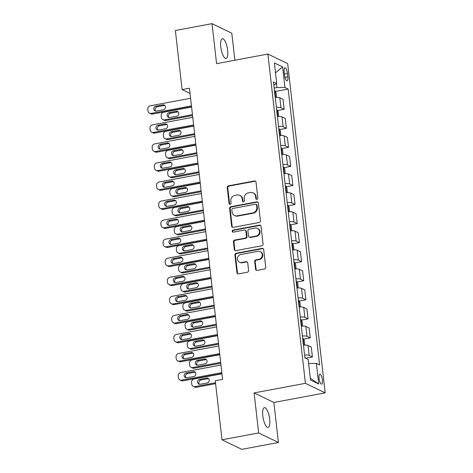 <?xml version="1.0" encoding="UTF-8"?>
<svg xmlns="http://www.w3.org/2000/svg" width="473" height="473" viewBox="0 0 473 473"><rect width="100%" height="100%" fill="white"/><g stroke="black" fill="none" stroke-linecap="round" stroke-linejoin="round"><path stroke-width="0.71" d="M256.945 199.34A1.076 0.999 -64.2 0 0 257.832 198.104L256.023 182.206A1.543 1.425 -64.2 0 0 254.409 180.982L228.506 185.83A1.543 1.425 -64.2 0 0 227.235 187.598L229.044 203.496A1.076 0.999 -64.2 0 0 230.174 204.354A1.076 0.999 -64.2 0 0 231.061 203.118L230.83 201.06A4.931 4.564 -64.2 0 1 234.886 195.408L237.044 195.006A4.931 4.564 -64.2 0 1 239.734 195.349A4.931 4.564 -64.2 0 1 242.2 198.932L242.43 200.99A1.076 0.999 -64.2 0 0 243.56 201.847A1.076 0.999 -64.2 0 0 244.446 200.611L244.216 198.554A4.931 4.564 -64.2 0 1 248.272 192.901L250.43 192.499A4.931 4.564 -64.2 0 1 253.12 192.848A4.931 4.564 -64.2 0 1 255.586 196.425L255.816 198.483A1.076 0.999 -64.2 0 0 256.945 199.34M269.657 419.167A10.051 3.14 79.4 0 0 264.389 407.637A10.051 3.14 79.4 0 0 262.822 415.862A10.051 3.14 79.4 0 0 268.09 427.391A10.051 3.14 79.4 0 0 269.657 419.167M227.631 50.274A10.051 3.14 79.4 0 0 222.357 38.745A10.051 3.14 79.4 0 0 220.79 46.969A10.051 3.14 79.4 0 0 226.059 58.498A10.051 3.14 79.4 0 0 227.631 50.274M322.462 380.02A5.026 1.567 79.4 0 0 319.825 374.255A5.026 1.567 79.4 0 0 319.044 378.37A5.026 1.567 79.4 0 0 321.675 384.135A5.026 1.567 79.4 0 0 322.462 380.02M255.568 269.167A1.543 1.425 -64.2 0 0 257.176 270.396L264.442 269.036A1.543 1.425 -64.2 0 0 265.714 267.269L263.703 249.614A1.543 1.425 -64.2 0 0 262.089 248.384L236.187 253.238A1.543 1.425 -64.2 0 0 234.915 255L236.926 272.661A1.543 1.425 -64.2 0 0 238.54 273.885L247.314 272.241A1.543 1.425 -64.2 0 0 248.585 270.473L247.722 262.917A1.543 1.425 -64.2 0 0 246.114 261.693L241.762 262.509A4.121 3.819 -64.2 0 1 239.509 262.219A4.121 3.819 -64.2 0 1 237.493 258.016A4.121 3.819 -64.2 0 1 240.852 254.504L257.903 251.311A4.121 3.819 -64.2 0 1 260.156 251.601A4.121 3.819 -64.2 0 1 262.172 255.804A4.121 3.819 -64.2 0 1 258.814 259.316L255.976 259.848A1.543 1.425 -64.2 0 0 254.705 261.61L255.568 269.167L256.1 269.427A1.543 1.425 -64.2 0 0 256.614 270.385M254.096 392.927L258.66 432.943L222.003 439.801L241.768 449.35L278.426 442.486L273.867 402.47L325.188 392.862L305.416 383.313L254.096 392.927L273.867 402.47M234.874 60.242L231.794 33.199L212.022 23.65L216.581 63.666L267.901 54.052L305.416 383.313M212.022 23.65L175.365 30.514L182.099 89.58L190.022 93.412M222.003 439.801L215.268 380.735L222.6 379.364L189.431 88.209L182.099 89.58M259.145 222.499A1.543 1.425 -64.2 0 0 260.41 220.737L258.4 203.077A1.543 1.425 -64.2 0 0 256.792 201.853L230.883 206.701A1.543 1.425 -64.2 0 0 229.612 208.469L231.628 226.124A1.543 1.425 -64.2 0 0 233.236 227.353L259.145 222.499M261.049 226.348L263.059 244.003A1.543 1.425 -64.2 0 1 261.794 245.771L235.885 250.619A1.543 1.425 -64.2 0 1 234.277 249.389L233.414 241.839A1.543 1.425 -64.2 0 1 234.685 240.071L245.191 238.102A1.543 1.425 -64.2 0 0 246.463 236.334L245.889 231.327A1.543 1.425 -64.2 0 0 244.281 230.097L233.343 232.148A1.076 0.999 -64.2 0 1 232.225 230.972A1.076 0.999 -64.2 0 1 233.1 230.049L259.441 225.118A1.543 1.425 -64.2 0 1 261.049 226.348M284.167 71.849L284.551 75.201A4.866 1.52 79.4 0 0 287.105 80.788A4.866 1.52 79.4 0 0 287.862 76.803L287.483 73.445A4.866 1.52 79.4 0 0 284.929 67.864A4.866 1.52 79.4 0 0 284.167 71.849M325.188 392.862L287.673 63.601L267.901 54.052M273.843 85.158L276.711 83.52L273.483 81.959L304.919 357.866L308.148 359.427L310.495 380.002L318.719 383.975L310.282 378.122M276.711 83.52L274.37 62.939L282.594 66.912L284.941 87.493L276.942 87.558L274.18 88.073M275.298 91.46L288.175 89.054L284.941 87.493M288.175 89.054L319.606 364.961L316.378 363.4L318.719 383.975M258.66 432.943L278.426 442.486M276.942 87.558L276.492 83.644M277.468 110.516L284.184 109.257L283.055 99.354L279.827 97.793A6.279 1.336 173.5 0 0 275.245 97.432M279.638 129.572L286.354 128.313L285.225 118.404L281.997 116.843A6.279 1.336 173.5 0 0 277.415 116.488M281.807 148.628L288.53 147.369L287.401 137.46L284.167 135.899A6.279 1.336 173.5 0 0 279.584 135.538M283.983 167.679L290.7 166.425L289.571 156.516L286.336 154.955A6.279 1.336 173.5 0 0 281.754 154.594M286.153 186.734L292.87 185.475L291.74 175.566L288.506 174.005A6.279 1.336 173.5 0 0 283.93 173.65M288.323 205.79L295.04 204.531L293.91 194.622L290.682 193.061A6.279 1.336 173.5 0 0 286.1 192.706M290.493 224.846L297.21 223.587L296.08 213.678L292.852 212.117A6.279 1.336 173.5 0 0 288.27 211.756M292.663 243.897L299.385 242.643L298.256 232.734L295.022 231.173A6.279 1.336 173.5 0 0 290.44 230.812M294.833 262.953L301.555 261.693L300.426 251.784L297.192 250.223A6.279 1.336 173.5 0 0 292.61 249.868M297.009 282.009L303.725 280.749L302.596 270.84L299.362 269.279A6.279 1.336 173.5 0 0 294.785 268.924M299.178 301.065L305.895 299.805L304.766 289.896L301.532 288.335A6.279 1.336 173.5 0 0 296.955 287.974M301.348 320.115L308.065 318.861L306.936 308.952L303.707 307.391A6.279 1.336 173.5 0 0 299.125 307.03M303.518 339.171L310.235 337.911L309.111 328.002L305.877 326.441A6.279 1.336 173.5 0 0 301.295 326.086M305.688 358.227L312.411 356.967L311.281 347.058L308.047 345.497A6.279 1.336 173.5 0 0 303.465 345.142M284.184 109.257L280.956 107.696A6.279 1.336 173.5 0 0 276.374 107.341M286.354 128.313L283.126 126.752A6.279 1.336 173.5 0 0 278.544 126.392M288.53 147.369L285.296 145.808A6.279 1.336 173.5 0 0 280.714 145.448M290.7 166.425L287.466 164.864A6.279 1.336 173.5 0 0 282.884 164.503M292.87 185.475L289.636 183.914A6.279 1.336 173.5 0 0 285.059 183.559M295.04 204.531L291.806 202.97A6.279 1.336 173.5 0 0 287.229 202.61M297.21 223.587L293.981 222.026A6.279 1.336 173.5 0 0 289.399 221.666M299.385 242.643L296.151 241.082A6.279 1.336 173.5 0 0 291.569 240.722M301.555 261.693L298.321 260.132A6.279 1.336 173.5 0 0 293.739 259.778M303.725 280.749L300.491 279.188A6.279 1.336 173.5 0 0 295.909 278.828M305.895 299.805L302.661 298.244A6.279 1.336 173.5 0 0 298.085 297.884M308.065 318.861L304.837 317.3A6.279 1.336 173.5 0 0 300.254 316.94M310.235 337.911L307.007 336.35A6.279 1.336 173.5 0 0 302.424 335.996M312.411 356.967L309.176 355.406A6.279 1.336 173.5 0 0 304.594 355.046M308.609 363.465L316.378 363.4M275.505 72.895L282.594 66.912M256.644 199.352A1.076 0.999 -64.2 0 1 256.354 198.737L256.118 196.685A4.931 4.564 -64.2 0 0 253.658 193.102L253.12 192.848M239.734 195.349L240.272 195.609A4.931 4.564 -64.2 0 1 242.732 199.186L242.968 201.244A1.076 0.999 -64.2 0 0 243.258 201.859M255.503 181.248A1.543 1.425 -64.2 0 0 254.947 181.236L229.038 186.09A1.543 1.425 -64.2 0 0 227.767 187.852L229.582 203.751A1.076 0.999 -64.2 0 0 229.872 204.36M257.886 202.119A1.543 1.425 -64.2 0 0 257.324 202.113L231.415 206.961A1.543 1.425 -64.2 0 0 230.15 208.729L232.16 226.384A1.543 1.425 -64.2 0 0 232.675 227.342M256.573 205.105A1.076 0.999 -64.2 0 0 255.444 204.241L232.704 208.504A1.076 0.999 -64.2 0 0 231.817 209.74L232.066 211.91A4.931 4.564 -64.2 0 0 234.525 215.487A4.931 4.564 -64.2 0 0 237.215 215.836L252.759 212.921A4.931 4.564 -64.2 0 0 256.821 207.275L256.573 205.105L257.105 205.359A1.076 0.999 -64.2 0 0 256.567 204.578L256.035 204.318M234.525 215.487L235.057 215.747A4.931 4.564 -64.2 0 0 237.748 216.09L237.215 215.836M257.105 205.359L257.353 207.529A4.931 4.564 -64.2 0 1 253.292 213.181L237.748 216.09M245.12 230.209L245.653 230.463A1.543 1.425 -64.2 0 1 246.421 231.581L246.995 236.595A1.543 1.425 -64.2 0 1 245.724 238.362L235.217 240.325A1.543 1.425 -64.2 0 0 233.952 242.093L234.809 249.649A1.543 1.425 -64.2 0 0 235.329 250.607M260.534 225.385A1.543 1.425 -64.2 0 0 259.973 225.379L233.638 230.31A1.076 0.999 -64.2 0 0 233.041 232.154M256.094 236.062A4.121 3.819 -64.2 0 0 259.452 232.55A4.121 3.819 -64.2 0 0 257.43 228.347A4.121 3.819 -64.2 0 0 255.184 228.057L249.17 229.18A1.543 1.425 -64.2 0 0 247.905 230.948L248.473 235.962A1.543 1.425 -64.2 0 0 250.087 237.186L256.094 236.062L256.626 236.317A4.121 3.819 -64.2 0 0 259.984 232.811A4.121 3.819 -64.2 0 0 257.962 228.607L257.43 228.347M249.241 237.079L249.779 237.334A1.543 1.425 -64.2 0 0 250.619 237.446L250.087 237.186M256.626 236.317L250.619 237.446M260.156 251.601L260.688 251.855A4.121 3.819 -64.2 0 1 262.71 256.064A4.121 3.819 -64.2 0 1 259.352 259.571L256.508 260.103A1.543 1.425 -64.2 0 0 255.237 261.871L256.1 269.427M239.509 262.219L240.048 262.48A4.121 3.819 -64.2 0 0 242.294 262.769L241.762 262.509M247.208 261.959A1.543 1.425 -64.2 0 0 246.652 261.953L242.294 262.769M263.183 248.656A1.543 1.425 -64.2 0 0 262.627 248.644L236.719 253.493A1.543 1.425 -64.2 0 0 235.448 255.26L237.464 272.915A1.543 1.425 -64.2 0 0 237.978 273.879M276.534 97.385L276.072 92.738L274.831 90.698A4.162 0.887 173.5 0 0 274.464 90.579M192.44 114.643L164.622 119.852A3.14 2.909 -64.2 0 1 161.346 117.351L161.169 115.832A3.14 2.909 -64.2 0 1 163.759 112.231L191.571 107.022M192.541 115.518L165.958 120.497A3.14 2.909 115.8 0 1 164.249 120.278L162.913 119.634M178.209 111.912A2.513 2.324 -64.2 0 0 177.564 111.941L170.528 113.26A2.513 2.324 -64.2 0 0 169.103 117.523M274.789 95.262C275.369 94.807 275.304 94.198 274.582 93.435M169.748 117.493L176.784 116.175A2.513 2.324 -64.2 0 0 177.6 111.474A2.513 2.324 -64.2 0 0 176.228 111.297L169.192 112.615A2.513 2.324 -64.2 0 0 168.376 117.316A2.513 2.324 -64.2 0 0 169.748 117.493M191.441 105.881L151.265 113.402A3.14 2.909 -64.2 0 1 147.99 110.907L147.812 109.381A3.14 2.909 -64.2 0 1 150.396 105.781L190.572 98.26M149.557 113.183L150.893 113.827A3.14 2.909 115.8 0 0 152.602 114.046L191.541 106.756M156.392 111.043A2.513 2.324 115.8 0 1 153.79 108.305A2.513 2.324 115.8 0 1 155.836 106.165L162.872 104.846A2.513 2.324 115.8 0 1 165.473 107.584A2.513 2.324 115.8 0 1 163.427 109.724L156.392 111.043M155.747 111.072A2.513 2.324 115.8 0 1 157.172 106.809L164.208 105.491A2.513 2.324 115.8 0 1 164.852 105.467M278.703 116.435L278.242 111.794L277.001 109.754A4.162 0.887 173.5 0 0 276.634 109.635M194.61 133.699L166.798 138.908A3.14 2.909 -64.2 0 1 163.516 136.407L163.339 134.882A3.14 2.909 -64.2 0 1 165.928 131.287L193.741 126.078M194.71 134.574L168.134 139.553A3.14 2.909 115.8 0 1 166.419 139.334L165.083 138.69M180.379 130.968A2.513 2.324 -64.2 0 0 179.734 130.997L172.698 132.316A2.513 2.324 -64.2 0 0 171.273 136.573M276.959 114.318C277.539 113.863 277.474 113.254 276.752 112.491M171.918 136.549L178.954 135.231A2.513 2.324 -64.2 0 0 179.77 130.53A2.513 2.324 -64.2 0 0 178.398 130.353L171.362 131.671A2.513 2.324 -64.2 0 0 170.546 136.372A2.513 2.324 -64.2 0 0 171.918 136.549M280.873 135.491L280.418 130.85L279.171 128.81A4.162 0.887 173.5 0 0 278.804 128.691M196.78 152.755L168.967 157.964A3.14 2.909 -64.2 0 1 165.686 155.463L165.515 153.938A3.14 2.909 -64.2 0 1 168.098 150.343L195.917 145.134M196.88 153.63L170.304 158.609A3.14 2.909 115.8 0 1 168.589 158.384L167.253 157.74M182.554 150.024A2.513 2.324 -64.2 0 0 181.904 150.053L174.868 151.372A2.513 2.324 -64.2 0 0 173.443 155.629M279.129 133.374C279.714 132.919 279.644 132.31 278.922 131.547M174.088 155.599L181.129 154.287A2.513 2.324 -64.2 0 0 181.939 149.58A2.513 2.324 -64.2 0 0 180.574 149.409L173.532 150.721A2.513 2.324 -64.2 0 0 172.716 155.428A2.513 2.324 -64.2 0 0 174.088 155.599M283.043 154.547L282.588 149.906L281.346 147.86A4.162 0.887 173.5 0 0 280.974 147.747M198.956 171.805L171.137 177.014A3.14 2.909 -64.2 0 1 167.856 174.519L167.684 172.994A3.14 2.909 -64.2 0 1 170.268 169.393L198.086 164.184M199.056 172.686L172.474 177.665A3.14 2.909 115.8 0 1 170.759 177.44L169.423 176.796M184.724 169.08A2.513 2.324 -64.2 0 0 184.08 169.103L177.038 170.422A2.513 2.324 -64.2 0 0 175.613 174.685M281.299 152.43C281.884 151.975 281.813 151.366 281.092 150.597M176.258 174.655L183.299 173.337A2.513 2.324 -64.2 0 0 184.109 168.636A2.513 2.324 -64.2 0 0 182.744 168.459L175.702 169.777A2.513 2.324 -64.2 0 0 174.892 174.478A2.513 2.324 -64.2 0 0 176.258 174.655M193.611 124.937L153.441 132.458A3.14 2.909 -64.2 0 1 150.16 129.957L149.982 128.431A3.14 2.909 -64.2 0 1 152.572 124.837L192.748 117.316M151.727 132.239L153.063 132.883A3.14 2.909 115.8 0 0 154.772 133.102L193.711 125.812M158.561 130.099A2.513 2.324 115.8 0 1 155.96 127.361A2.513 2.324 115.8 0 1 158.006 125.221L165.042 123.902A2.513 2.324 115.8 0 1 167.643 126.64A2.513 2.324 115.8 0 1 165.597 128.78L158.561 130.099M157.917 130.128A2.513 2.324 115.8 0 1 159.342 125.865L166.378 124.547A2.513 2.324 115.8 0 1 167.022 124.517M195.787 143.987L155.611 151.514A3.14 2.909 -64.2 0 1 152.33 149.013L152.158 147.487A3.14 2.909 -64.2 0 1 154.742 143.893L194.917 136.366M153.896 151.289L155.233 151.939A3.14 2.909 115.8 0 0 156.947 152.158L195.881 144.868M160.731 149.155A2.513 2.324 115.8 0 1 158.13 146.411A2.513 2.324 115.8 0 1 160.176 144.277L167.211 142.958A2.513 2.324 115.8 0 1 169.819 145.696A2.513 2.324 115.8 0 1 167.767 147.836L160.731 149.155M160.087 149.178A2.513 2.324 115.8 0 1 161.512 144.921L168.548 143.603A2.513 2.324 115.8 0 1 169.198 143.573M197.956 163.043L157.781 170.57A3.14 2.909 -64.2 0 1 154.5 168.069L154.328 166.543A3.14 2.909 -64.2 0 1 156.912 162.943L197.087 155.422M156.066 170.345L157.403 170.99A3.14 2.909 115.8 0 0 159.117 171.214L198.057 163.918M162.901 168.205A2.513 2.324 115.8 0 1 160.3 165.467A2.513 2.324 115.8 0 1 162.345 163.327L169.387 162.008A2.513 2.324 115.8 0 1 171.989 164.752A2.513 2.324 115.8 0 1 169.943 166.886L162.901 168.205M162.257 168.234A2.513 2.324 115.8 0 1 163.682 163.971L170.723 162.659A2.513 2.324 115.8 0 1 171.368 162.629M285.219 173.603L284.758 168.956L283.516 166.916A4.162 0.887 173.5 0 0 283.15 166.798M201.126 190.861L173.307 196.07A3.14 2.909 -64.2 0 1 170.026 193.569L169.854 192.05A3.14 2.909 -64.2 0 1 172.438 188.449L200.256 183.24M201.226 191.736L174.643 196.715A3.14 2.909 115.8 0 1 172.929 196.496L171.593 195.852M186.894 188.13A2.513 2.324 -64.2 0 0 186.25 188.159L179.208 189.478A2.513 2.324 -64.2 0 0 177.783 193.741M283.475 171.48C284.054 171.025 283.983 170.416 283.262 169.653M178.433 193.711L185.469 192.393A2.513 2.324 -64.2 0 0 186.285 187.692A2.513 2.324 -64.2 0 0 184.913 187.515L177.878 188.833A2.513 2.324 -64.2 0 0 177.062 193.534A2.513 2.324 -64.2 0 0 178.433 193.711M200.126 182.099L159.951 189.62A3.14 2.909 -64.2 0 1 156.669 187.125L156.498 185.599A3.14 2.909 -64.2 0 1 159.082 181.999L199.257 174.478M158.236 189.401L159.572 190.045A3.14 2.909 115.8 0 0 161.287 190.264L200.227 182.974M165.071 187.261A2.513 2.324 115.8 0 1 162.47 184.523A2.513 2.324 115.8 0 1 164.515 182.383L171.557 181.064A2.513 2.324 115.8 0 1 174.159 183.802A2.513 2.324 115.8 0 1 172.113 185.942L165.071 187.261M164.427 187.29A2.513 2.324 115.8 0 1 165.852 183.027L172.893 181.709A2.513 2.324 115.8 0 1 173.538 181.685M287.389 192.653L286.928 188.012L285.686 185.972A4.162 0.887 173.5 0 0 285.32 185.854M203.295 209.917L175.477 215.126A3.14 2.909 -64.2 0 1 172.202 212.625L172.024 211.1A3.14 2.909 -64.2 0 1 174.608 207.505L202.426 202.296M203.396 210.792L176.813 215.771A3.14 2.909 115.8 0 1 175.105 215.552L173.768 214.908M189.064 207.186A2.513 2.324 -64.2 0 0 188.42 207.215L181.384 208.534A2.513 2.324 -64.2 0 0 179.959 212.791M285.645 190.536C286.224 190.081 286.153 189.472 285.432 188.709M180.603 212.767L187.639 211.449A2.513 2.324 -64.2 0 0 188.455 206.748A2.513 2.324 -64.2 0 0 187.083 206.571L180.047 207.889A2.513 2.324 -64.2 0 0 179.232 212.59A2.513 2.324 -64.2 0 0 180.603 212.767M202.296 201.155L162.121 208.676A3.14 2.909 -64.2 0 1 158.845 206.175L158.668 204.649A3.14 2.909 -64.2 0 1 161.252 201.055L201.427 193.534M160.412 208.457L161.742 209.101A3.14 2.909 115.8 0 0 163.457 209.32L202.397 202.03M167.247 206.317A2.513 2.324 115.8 0 1 164.645 203.579A2.513 2.324 115.8 0 1 166.691 201.439L173.727 200.12A2.513 2.324 115.8 0 1 176.328 202.858A2.513 2.324 115.8 0 1 174.283 204.998L167.247 206.317M166.597 206.346A2.513 2.324 115.8 0 1 168.027 202.083L175.063 200.765A2.513 2.324 115.8 0 1 175.708 200.735M289.559 211.709L289.098 207.068L287.856 205.028A4.162 0.887 173.5 0 0 287.489 204.91M205.465 228.973L177.653 234.182A3.14 2.909 -64.2 0 1 174.371 231.681L174.194 230.156A3.14 2.909 -64.2 0 1 176.784 226.561L204.596 221.352M205.566 229.848L178.983 234.827A3.14 2.909 115.8 0 1 177.274 234.602L175.938 233.958M191.234 226.242A2.513 2.324 -64.2 0 0 190.589 226.271L183.554 227.59A2.513 2.324 -64.2 0 0 182.129 231.847M287.815 209.592C288.394 209.137 288.329 208.528 287.608 207.765M182.773 231.817L189.809 230.505A2.513 2.324 -64.2 0 0 190.625 225.798A2.513 2.324 -64.2 0 0 189.253 225.627L182.217 226.939A2.513 2.324 -64.2 0 0 181.401 231.646A2.513 2.324 -64.2 0 0 182.773 231.817M291.729 230.765L291.273 226.118L290.026 224.078A4.162 0.887 173.5 0 0 289.659 223.966M207.635 248.023L179.823 253.232A3.14 2.909 -64.2 0 1 176.541 250.737L176.37 249.212A3.14 2.909 -64.2 0 1 178.954 245.611L206.772 240.402M207.736 248.904L181.159 253.883A3.14 2.909 115.8 0 1 179.444 253.658L178.108 253.014M193.41 245.298A2.513 2.324 -64.2 0 0 192.759 245.321L185.723 246.64A2.513 2.324 -64.2 0 0 184.299 250.903M289.984 228.648C290.57 228.193 290.499 227.584 289.778 226.815M184.943 250.873L191.979 249.555A2.513 2.324 -64.2 0 0 192.795 244.854A2.513 2.324 -64.2 0 0 191.423 244.677L184.387 245.995A2.513 2.324 -64.2 0 0 183.571 250.696A2.513 2.324 -64.2 0 0 184.943 250.873M293.899 249.821L293.443 245.174L292.202 243.134A4.162 0.887 173.5 0 0 291.829 243.016M209.811 267.079L181.993 272.288A3.14 2.909 -64.2 0 1 178.711 269.787L178.54 268.268A3.14 2.909 -64.2 0 1 181.124 264.667L208.942 259.458M209.906 267.954L183.329 272.933A3.14 2.909 115.8 0 1 181.614 272.714L180.278 272.07M195.58 264.348A2.513 2.324 -64.2 0 0 194.935 264.377L187.893 265.696A2.513 2.324 -64.2 0 0 186.468 269.959M292.154 247.698C292.74 247.243 292.669 246.634 291.947 245.871M187.113 269.929L194.155 268.611A2.513 2.324 -64.2 0 0 194.965 263.91A2.513 2.324 -64.2 0 0 193.599 263.733L186.557 265.051A2.513 2.324 -64.2 0 0 185.741 269.752A2.513 2.324 -64.2 0 0 187.113 269.929M296.074 268.871L295.613 264.23L294.372 262.19A4.162 0.887 173.5 0 0 294.005 262.072M211.981 286.135L184.163 291.344A3.14 2.909 -64.2 0 1 180.881 288.843L180.71 287.318A3.14 2.909 -64.2 0 1 183.293 283.723L211.112 278.514M212.081 287.01L185.499 291.989A3.14 2.909 115.8 0 1 183.784 291.77L182.448 291.126M197.749 283.404A2.513 2.324 -64.2 0 0 197.105 283.433L190.063 284.752A2.513 2.324 -64.2 0 0 188.638 289.009M294.324 266.754C294.91 266.299 294.839 265.69 294.117 264.927M189.283 288.985L196.325 287.667A2.513 2.324 -64.2 0 0 197.14 282.966A2.513 2.324 -64.2 0 0 195.769 282.789L188.727 284.107A2.513 2.324 -64.2 0 0 187.917 288.808A2.513 2.324 -64.2 0 0 189.283 288.985M204.466 220.205L164.291 227.732A3.14 2.909 -64.2 0 1 161.015 225.231L160.838 223.705A3.14 2.909 -64.2 0 1 163.427 220.111L203.597 212.584M162.582 227.507L163.918 228.157A3.14 2.909 115.8 0 0 165.627 228.376L204.567 221.086M169.417 225.373A2.513 2.324 115.8 0 1 166.815 222.629A2.513 2.324 115.8 0 1 168.861 220.495L175.897 219.176A2.513 2.324 115.8 0 1 178.498 221.914A2.513 2.324 115.8 0 1 176.453 224.054L169.417 225.373M168.772 225.396A2.513 2.324 115.8 0 1 170.197 221.139L177.233 219.821A2.513 2.324 115.8 0 1 177.878 219.791M206.636 239.261L166.466 246.788A3.14 2.909 -64.2 0 1 163.185 244.287L163.014 242.761A3.14 2.909 -64.2 0 1 165.597 239.161L205.773 231.64M164.752 246.563L166.088 247.208A3.14 2.909 115.8 0 0 167.803 247.432L206.736 240.136M171.587 244.423A2.513 2.324 115.8 0 1 168.985 241.685A2.513 2.324 115.8 0 1 171.031 239.545L178.067 238.226A2.513 2.324 115.8 0 1 180.668 240.97A2.513 2.324 115.8 0 1 178.623 243.104L171.587 244.423M170.942 244.452A2.513 2.324 115.8 0 1 172.367 240.189L179.403 238.871A2.513 2.324 115.8 0 1 180.053 238.847M208.812 258.317L168.636 265.838A3.14 2.909 -64.2 0 1 165.355 263.343L165.183 261.817A3.14 2.909 -64.2 0 1 167.767 258.217L207.943 250.696M166.922 265.619L168.258 266.264A3.14 2.909 115.8 0 0 169.973 266.482L208.912 259.192M173.757 263.479A2.513 2.324 115.8 0 1 171.155 260.741A2.513 2.324 115.8 0 1 173.201 258.601L180.243 257.282A2.513 2.324 115.8 0 1 182.844 260.02A2.513 2.324 115.8 0 1 180.798 262.16L173.757 263.479M173.112 263.508A2.513 2.324 115.8 0 1 174.537 259.245L181.579 257.927A2.513 2.324 115.8 0 1 182.223 257.903M210.982 277.373L170.806 284.894A3.14 2.909 -64.2 0 1 167.525 282.393L167.353 280.867A3.14 2.909 -64.2 0 1 169.937 277.273L210.113 269.752M169.092 284.675L170.428 285.32A3.14 2.909 115.8 0 0 172.142 285.538L211.082 278.248M175.926 282.535A2.513 2.324 115.8 0 1 173.325 279.797A2.513 2.324 115.8 0 1 175.371 277.657L182.412 276.338A2.513 2.324 115.8 0 1 185.014 279.076A2.513 2.324 115.8 0 1 182.968 281.216L175.926 282.535M175.282 282.564A2.513 2.324 115.8 0 1 176.707 278.301L183.749 276.983A2.513 2.324 115.8 0 1 184.393 276.953M298.244 287.927L297.783 283.286L296.541 281.246A4.162 0.887 173.5 0 0 296.175 281.128M214.151 305.191L186.332 310.4A3.14 2.909 -64.2 0 1 183.057 307.899L182.88 306.374A3.14 2.909 -64.2 0 1 185.463 302.779L213.282 297.57M214.251 306.066L187.669 311.045A3.14 2.909 115.8 0 1 185.954 310.82L184.624 310.176M199.919 302.46A2.513 2.324 -64.2 0 0 199.275 302.489L192.239 303.808A2.513 2.324 -64.2 0 0 190.808 308.065M296.5 285.81C297.079 285.355 297.009 284.746 296.287 283.983M191.459 308.035L198.494 306.723A2.513 2.324 -64.2 0 0 199.31 302.016A2.513 2.324 -64.2 0 0 197.939 301.845L190.903 303.158A2.513 2.324 -64.2 0 0 190.087 307.864A2.513 2.324 -64.2 0 0 191.459 308.035M213.152 296.423L172.976 303.95A3.14 2.909 -64.2 0 1 169.695 301.449L169.523 299.923A3.14 2.909 -64.2 0 1 172.107 296.329L212.282 288.802M171.261 303.725L172.598 304.375A3.14 2.909 115.8 0 0 174.312 304.594L213.252 297.304M178.102 301.591A2.513 2.324 115.8 0 1 175.501 298.847A2.513 2.324 115.8 0 1 177.546 296.713L184.582 295.394A2.513 2.324 115.8 0 1 187.184 298.132A2.513 2.324 115.8 0 1 185.138 300.272L178.102 301.591M177.452 301.614A2.513 2.324 115.8 0 1 178.877 297.357L185.919 296.039A2.513 2.324 115.8 0 1 186.563 296.009M300.414 306.983L299.953 302.336L298.711 300.296A4.162 0.887 173.5 0 0 298.345 300.184M216.321 324.242L188.502 329.45A3.14 2.909 -64.2 0 1 185.227 326.955L185.049 325.43A3.14 2.909 -64.2 0 1 187.639 321.829L215.452 316.62M216.421 325.122L189.839 330.095A3.14 2.909 115.8 0 1 188.13 329.876L186.794 329.232M202.089 321.516A2.513 2.324 -64.2 0 0 201.445 321.539L194.409 322.858A2.513 2.324 -64.2 0 0 192.984 327.121M298.67 304.866C299.249 304.411 299.184 303.802 298.463 303.033M193.628 327.091L200.664 325.773A2.513 2.324 -64.2 0 0 201.48 321.072A2.513 2.324 -64.2 0 0 200.109 320.895L193.073 322.214A2.513 2.324 -64.2 0 0 192.257 326.914A2.513 2.324 -64.2 0 0 193.628 327.091M215.321 315.479L175.146 323A3.14 2.909 -64.2 0 1 171.87 320.505L171.693 318.979A3.14 2.909 -64.2 0 1 174.283 315.379L214.452 307.858M173.437 322.781L174.774 323.426A3.14 2.909 115.8 0 0 176.482 323.65L215.422 316.354M180.272 320.641A2.513 2.324 115.8 0 1 177.671 317.903A2.513 2.324 115.8 0 1 179.716 315.763L186.752 314.444A2.513 2.324 115.8 0 1 189.354 317.188A2.513 2.324 115.8 0 1 187.308 319.322L180.272 320.641M179.628 320.67A2.513 2.324 115.8 0 1 181.053 316.407L188.088 315.089A2.513 2.324 115.8 0 1 188.733 315.065M302.584 326.039L302.129 321.392L300.881 319.352A4.162 0.887 173.5 0 0 300.515 319.234M218.491 343.297L190.678 348.506A3.14 2.909 -64.2 0 1 187.397 346.005L187.225 344.486A3.14 2.909 -64.2 0 1 189.809 340.885L217.621 335.676M218.591 344.173L192.014 349.151A3.14 2.909 115.8 0 1 190.3 348.932L188.964 348.288M204.259 340.566A2.513 2.324 -64.2 0 0 203.615 340.595L196.579 341.914A2.513 2.324 -64.2 0 0 195.154 346.177M300.84 323.916C301.425 323.461 301.354 322.852 300.633 322.089M195.798 346.147L202.834 344.829A2.513 2.324 -64.2 0 0 203.65 340.128A2.513 2.324 -64.2 0 0 202.278 339.951L195.243 341.27A2.513 2.324 -64.2 0 0 194.427 345.97A2.513 2.324 -64.2 0 0 195.798 346.147M304.754 345.089L304.299 340.448L303.051 338.408A4.162 0.887 173.5 0 0 302.685 338.29M220.66 362.353L192.848 367.562A3.14 2.909 -64.2 0 1 189.567 365.061L189.395 363.536A3.14 2.909 -64.2 0 1 191.979 359.941L219.797 354.732M220.761 363.229L194.184 368.207A3.14 2.909 115.8 0 1 192.47 367.988L191.133 367.344M206.435 359.622A2.513 2.324 -64.2 0 0 205.785 359.651L198.749 360.97A2.513 2.324 -64.2 0 0 197.324 365.227M303.01 342.972C303.595 342.517 303.524 341.908 302.803 341.145M197.968 365.203L205.01 363.885A2.513 2.324 -64.2 0 0 205.82 359.184A2.513 2.324 -64.2 0 0 204.454 359.007L197.412 360.325A2.513 2.324 -64.2 0 0 196.597 365.026A2.513 2.324 -64.2 0 0 197.968 365.203M305.7 358.244L305.227 357.464A4.162 0.887 173.5 0 0 304.854 357.346M215.505 382.781L195.018 386.618A3.14 2.909 -64.2 0 1 191.736 384.117L191.565 382.592A3.14 2.909 -64.2 0 1 194.149 378.997L221.967 373.788M215.605 383.656L196.354 387.263A3.14 2.909 115.8 0 1 194.639 387.038L193.303 386.394M208.605 378.678A2.513 2.324 -64.2 0 0 207.96 378.707L200.919 380.02A2.513 2.324 -64.2 0 0 199.494 384.283M200.138 384.253L207.18 382.941A2.513 2.324 -64.2 0 0 207.996 378.234A2.513 2.324 -64.2 0 0 206.624 378.057L199.582 379.376A2.513 2.324 -64.2 0 0 198.772 384.082A2.513 2.324 -64.2 0 0 200.138 384.253M217.491 334.535L177.322 342.056A3.14 2.909 -64.2 0 1 174.04 339.555L173.863 338.035A3.14 2.909 -64.2 0 1 176.453 334.435L216.628 326.914M175.607 341.837L176.943 342.482A3.14 2.909 115.8 0 0 178.652 342.7L217.592 335.41M182.442 339.697A2.513 2.324 115.8 0 1 179.841 336.959A2.513 2.324 115.8 0 1 181.886 334.819L188.922 333.5A2.513 2.324 115.8 0 1 191.524 336.238A2.513 2.324 115.8 0 1 189.478 338.378L182.442 339.697M181.798 339.726A2.513 2.324 115.8 0 1 183.222 335.463L190.258 334.145A2.513 2.324 115.8 0 1 190.903 334.115M219.667 353.591L179.492 361.112A3.14 2.909 -64.2 0 1 176.21 358.611L176.039 357.085A3.14 2.909 -64.2 0 1 178.623 353.491L218.798 345.97M177.777 360.893L179.113 361.538A3.14 2.909 115.8 0 0 180.828 361.756L219.762 354.466M184.612 358.753A2.513 2.324 115.8 0 1 182.01 356.015A2.513 2.324 115.8 0 1 184.056 353.875L191.098 352.556A2.513 2.324 115.8 0 1 193.699 355.294A2.513 2.324 115.8 0 1 191.654 357.434L184.612 358.753M183.967 358.776A2.513 2.324 115.8 0 1 185.392 354.519L192.428 353.201A2.513 2.324 115.8 0 1 193.079 353.171M221.837 372.641L181.662 380.168A3.14 2.909 -64.2 0 1 178.38 377.667L178.209 376.141A3.14 2.909 -64.2 0 1 180.792 372.547L220.968 365.02M179.947 379.943L181.283 380.588A3.14 2.909 115.8 0 0 182.998 380.812L221.938 373.522M186.782 377.809A2.513 2.324 115.8 0 1 184.18 375.065A2.513 2.324 115.8 0 1 186.226 372.925L193.268 371.612A2.513 2.324 115.8 0 1 195.869 374.35A2.513 2.324 115.8 0 1 193.824 376.49L186.782 377.809M186.137 377.832A2.513 2.324 115.8 0 1 187.562 373.575L194.604 372.257A2.513 2.324 115.8 0 1 195.248 372.227M280.956 107.696L279.827 97.793M283.126 126.752L281.997 116.843M285.296 145.808L284.167 135.899M287.466 164.864L286.336 154.955M289.636 183.914L288.506 174.005M291.806 202.97L290.682 193.061M293.981 222.026L292.852 212.117M296.151 241.082L295.022 231.173M298.321 260.132L297.192 250.223M300.491 279.188L299.362 269.279M302.661 298.244L301.532 288.335M304.837 317.3L303.707 307.391M307.007 336.35L305.877 326.441M309.176 355.406L308.047 345.497M284.415 74.025L287.483 73.445M284.953 77.347L287.862 76.803M256.118 196.685L255.586 196.425M242.968 201.244L242.43 200.99M242.732 199.186L242.2 198.932M229.582 203.751L229.044 203.496M227.767 187.852L227.235 187.598M229.038 186.09L228.506 185.83M254.947 181.236L254.409 180.982M256.354 198.737L255.816 198.483M232.16 226.384L231.628 226.124M230.15 208.729L229.612 208.469M231.415 206.961L230.883 206.701M257.324 202.113L256.792 201.853M253.292 213.181L252.759 212.921M257.353 207.529L256.821 207.275M234.809 249.649L234.277 249.389M233.952 242.093L233.414 241.839M235.217 240.325L234.685 240.071M245.724 238.362L245.191 238.102M246.995 236.595L246.463 236.334M246.421 231.581L245.889 231.327M233.638 230.31L233.1 230.049M259.973 225.379L259.441 225.118M255.237 261.871L254.705 261.61M256.508 260.103L255.976 259.848M259.352 259.571L258.814 259.316M246.652 261.953L246.114 261.693M237.464 272.915L236.926 272.661M235.448 255.26L234.915 255M236.719 253.493L236.187 253.238M262.627 248.644L262.089 248.384M164.622 119.852L165.958 120.497M275.623 97.408L274.86 90.751M170.528 113.26L169.192 112.615M177.564 111.941L176.228 111.297M152.602 114.046L151.265 113.402M155.836 106.165L157.172 106.809M162.872 104.846L164.208 105.491M166.798 138.908L168.134 139.553M277.793 116.464L277.036 109.807M172.698 132.316L171.362 131.671M179.734 130.997L178.398 130.353M168.967 157.964L170.304 158.609M279.963 135.52L279.206 128.857M174.868 151.372L173.532 150.721M181.904 150.053L180.574 149.409M171.137 177.014L172.474 177.665M282.133 154.576L281.376 147.913M177.038 170.422L175.702 169.777M184.08 169.103L182.744 168.459M154.772 133.102L153.441 132.458M158.006 125.221L159.342 125.865M165.042 123.902L166.378 124.547M156.947 152.158L155.611 151.514M160.176 144.277L161.512 144.921M167.211 142.958L168.548 143.603M159.117 171.214L157.781 170.57M162.345 163.327L163.682 163.971M169.387 162.008L170.723 162.659M173.307 196.07L174.643 196.715M284.308 173.626L283.546 166.969M179.208 189.478L177.878 188.833M186.25 188.159L184.913 187.515M161.287 190.264L159.951 189.62M164.515 182.383L165.852 183.027M171.557 181.064L172.893 181.709M175.477 215.126L176.813 215.771M286.478 192.682L285.716 186.025M181.384 208.534L180.047 207.889M188.42 207.215L187.083 206.571M163.457 209.32L162.121 208.676M166.691 201.439L168.027 202.083M173.727 200.12L175.063 200.765M177.653 234.182L178.983 234.827M288.648 211.738L287.891 205.075M183.554 227.59L182.217 226.939M190.589 226.271L189.253 225.627M179.823 253.232L181.159 253.883M290.818 230.794L290.061 224.131M185.723 246.64L184.387 245.995M192.759 245.321L191.423 244.677M181.993 272.288L183.329 272.933M292.988 249.845L292.231 243.187M187.893 265.696L186.557 265.051M194.935 264.377L193.599 263.733M184.163 291.344L185.499 291.989M295.158 268.901L294.401 262.243M190.063 284.752L188.727 284.107M197.105 283.433L195.769 282.789M165.627 228.376L164.291 227.732M168.861 220.495L170.197 221.139M175.897 219.176L177.233 219.821M167.803 247.432L166.466 246.788M171.031 239.545L172.367 240.189M178.067 238.226L179.403 238.871M169.973 266.482L168.636 265.838M173.201 258.601L174.537 259.245M180.243 257.282L181.579 257.927M172.142 285.538L170.806 284.894M175.371 277.657L176.707 278.301M182.412 276.338L183.749 276.983M186.332 310.4L187.669 311.045M297.334 287.956L296.571 281.293M192.239 303.808L190.903 303.158M199.275 302.489L197.939 301.845M174.312 304.594L172.976 303.95M177.546 296.713L178.877 297.357M184.582 295.394L185.919 296.039M188.502 329.45L189.839 330.095M299.504 307.012L298.741 300.349M194.409 322.858L193.073 322.214M201.445 321.539L200.109 320.895M176.482 323.65L175.146 323M179.716 315.763L181.053 316.407M186.752 314.444L188.088 315.089M190.678 348.506L192.014 349.151M301.673 326.063L300.917 319.405M196.579 341.914L195.243 341.27M203.615 340.595L202.278 339.951M192.848 367.562L194.184 368.207M303.843 345.119L303.087 338.455M198.749 360.97L197.412 360.325M205.785 359.651L204.454 359.007M195.018 386.618L196.354 387.263M305.322 358.061L305.256 357.511M200.919 380.02L199.582 379.376M207.96 378.707L206.624 378.057M178.652 342.7L177.322 342.056M181.886 334.819L183.222 335.463M188.922 333.5L190.258 334.145M180.828 361.756L179.492 361.112M184.056 353.875L185.392 354.519M191.098 352.556L192.428 353.201M182.998 380.812L181.662 380.168M186.226 372.925L187.562 373.575M193.268 371.612L194.604 372.257"/></g></svg>
